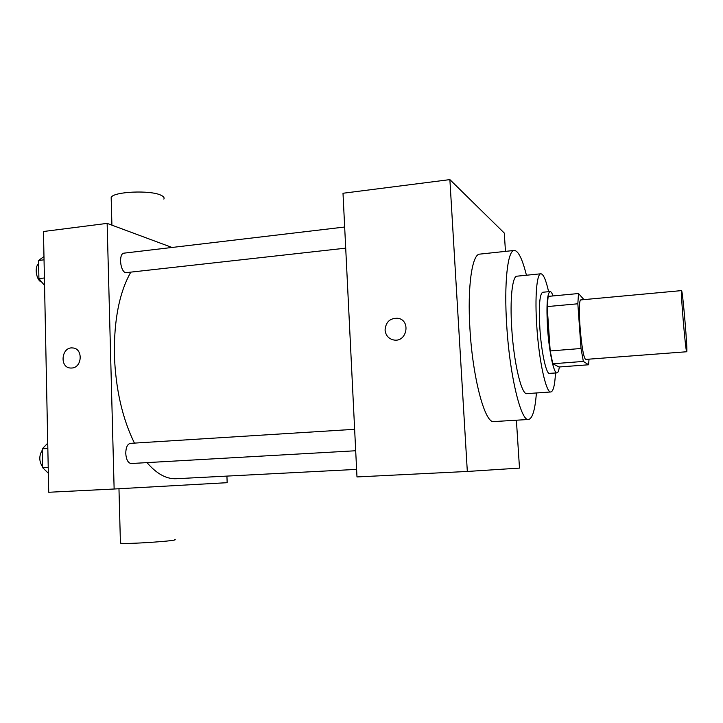 <?xml version="1.0" encoding="UTF-8"?>
<svg xmlns="http://www.w3.org/2000/svg" width="723" height="723" viewBox="0 0 723 723"><rect width="100%" height="100%" fill="white"/><g stroke="black" fill="none" stroke-linecap="round" stroke-linejoin="round"><path stroke-width="1.08" d="M686.633 351.631C685.44 350.257 680.307 288.775 681.545 290.601C682.575 289.381 687.944 352.779 686.723 351.749L686.633 351.631M686.723 351.749L585.757 359.403C581.5 358.292 576.746 298.409 581.012 299.891L681.545 290.601M577.84 303.787L581.021 348.495L583.353 361.428L552.779 363.768L550.203 350.953L547.175 306.597L577.84 303.787L578.499 293.529L583.967 299.611M583.353 361.428L588.603 364.772L589.019 359.268M550.203 350.953L581.021 348.495M552.779 363.768L559.087 366.995L588.603 364.772M547.175 306.597L548.161 296.385L578.499 293.529M553.05 295.924C551.983 292.969 550.989 291.514 550.058 291.559C547.139 293.475 546.299 305.594 547.537 327.926C549.073 351.631 553.845 373.872 556.954 372.905C557.984 372.77 558.78 370.791 559.34 366.977M556.954 372.905L549.055 373.366C545.829 372.508 541.319 351.007 539.882 328.585C538.671 306.299 539.593 294.189 542.657 292.264L550.058 291.559M548.621 291.694C545.946 279.928 543.362 273.963 540.849 273.791C536.755 273.547 534.749 296.963 536.809 326.552C539.015 361.256 546.19 393.457 550.863 391.965C553.303 391.378 554.848 385.061 555.508 373.014M540.849 273.791L516.945 276.186C512.318 276.005 509.778 299.322 511.767 328.712C513.854 363.208 521.599 395.147 526.895 393.628L550.863 391.965M526.434 275.237C522.349 258.915 518.274 250.646 514.225 250.438C507.654 250.122 503.895 283.208 506.751 325.82C509.778 376.005 521.03 421.78 528.54 419.476C532.499 418.581 535.119 409.751 536.403 392.969M528.54 419.476L493.285 421.608C484.546 422.024 472.67 377.388 469.95 329.037C467.257 286.823 472.11 253.936 479.747 254.125L514.225 250.438M505.467 251.369L504.283 233.059L449.878 179.611L467.32 471.459L519.494 468.097L516.394 420.235M385.061 330.04C385.775 321.925 390.049 318.003 397.903 318.274C411.152 320.199 406.941 342.575 393.8 339.991C388.613 338.816 385.702 335.499 385.061 330.04M449.878 179.611L343 193.258L356.981 476.936L467.32 471.459M385.07 330.04C385.702 335.499 388.622 338.816 393.809 339.991C406.941 342.575 411.152 320.199 397.903 318.274C390.059 318.003 385.775 321.925 385.07 330.04M134.442 443.118C122.35 418.445 115.671 389.119 114.388 355.12C113.918 320.126 119.349 292.544 130.682 272.354M356.611 469.39L176.141 478.725C166.344 479.15 156.629 473.782 146.995 462.621M345.702 248.152L125.739 272.698C120.036 271.514 118.5 253.249 124.085 253.14L344.663 227.022M355.689 450.754L131.08 463.524C128.016 462.964 126.236 459.593 125.757 453.429C125.874 447.456 127.393 444.103 130.312 443.371L354.632 429.299M172.011 247.465L107.14 223.38L114.135 489.01L227.167 482.684L226.923 476.105M114.135 489.01L48.721 492.264L43.47 231.505L107.14 223.38M71.803 368.025L70.574 368.034C59.132 367.655 61.5 346.425 72.788 347.962C83.235 348.405 82.314 367.646 71.803 368.025C82.314 367.646 83.244 348.405 72.797 347.962L72.788 347.962C61.5 346.425 59.132 367.655 70.574 368.034M120.416 542.738L120.425 543.109C124.103 544.582 181.536 540.705 174.713 539.475M163.859 199.096C164.582 197.759 163.651 196.493 161.075 195.291C150.8 189.896 113.159 191.541 111.17 197.487L111.215 199.268M47.736 443.208L42.241 448.838L42.612 467.636L48.333 473.231M42.241 448.838L47.835 448.486M42.612 467.636L48.215 467.311M42.603 466.959C38.997 461.382 38.888 455.788 42.268 450.185M43.967 256.548L38.554 260.47L38.906 278.599L44.555 285.513M38.554 260.47L44.04 259.819M38.906 278.599L44.401 277.975M41.78 282.115C36.484 281.102 34.026 266.932 38.617 263.787M118.97 488.739L120.425 543.109M111.911 225.151L111.17 197.487"/></g></svg>
